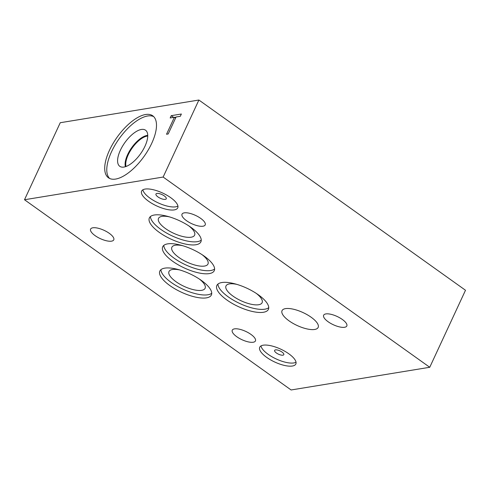 <?xml version="1.0" encoding="UTF-8"?>
<svg xmlns="http://www.w3.org/2000/svg" width="490" height="490" viewBox="0 0 490 490"><rect width="100%" height="100%" fill="white"/><g stroke="black" fill="none" stroke-linecap="round" stroke-linejoin="round"><path stroke-width="0.73" d="M291.109 389.973L24.5 199.742L60.252 122.721L198.891 100.027L465.5 290.258L429.748 367.28L291.109 389.973M168.205 133.966L166.526 134.242L174.409 117.263L170.177 117.955L171.237 115.677L181.367 114.017L180.314 116.295L176.082 116.988L168.205 133.966M171.237 115.677L173.638 117.386M174.63 117.422L175.984 117.202M174.409 117.263L175.573 118.09M164.26 195.89A5.684 2.027 24.9 0 1 166.263 198.793A5.684 2.027 24.9 0 1 160.261 198.242A5.684 2.027 24.9 0 1 155.961 194.009A5.684 2.027 24.9 0 1 164.26 195.89M282.026 352.071A5.065 1.807 24.9 0 1 283.165 353.045A5.065 1.807 24.9 0 1 281.848 355.189A5.065 1.807 24.9 0 1 275.484 352.237A5.065 1.807 24.9 0 1 276.274 349.848A5.065 1.807 24.9 0 1 282.026 352.071M256.264 293.381A19.906 7.099 24.9 0 1 262.113 302.704A19.906 7.099 24.9 0 1 241.068 300.762A19.906 7.099 24.9 0 1 226 285.94A19.906 7.099 24.9 0 1 236.897 284.39M188.766 225.853A19.906 7.099 24.9 0 1 194.61 235.175A19.906 7.099 24.9 0 1 173.564 233.234A19.906 7.099 24.9 0 1 158.503 218.411A19.906 7.099 24.9 0 1 169.393 216.862M199.258 278.975A19.906 7.099 24.9 0 1 205.108 288.298A19.906 7.099 24.9 0 1 184.062 286.356A19.906 7.099 24.9 0 1 168.995 271.534A19.906 7.099 24.9 0 1 179.891 269.984M202.125 254.708A19.906 7.099 24.9 0 1 207.974 264.03A19.906 7.099 24.9 0 1 186.929 262.089A19.906 7.099 24.9 0 1 171.861 247.266A19.906 7.099 24.9 0 1 182.758 245.717M311.138 317.232A19.906 7.099 24.9 0 1 318.157 327.424A19.906 7.099 24.9 0 1 289.057 320.852A19.906 7.099 24.9 0 1 282.044 310.66A19.906 7.099 24.9 0 1 311.138 317.232M260.968 345.934A19.906 7.099 -155.1 0 0 268.177 354.337A19.906 7.099 -155.1 0 0 296.034 362.208M288.824 353.805A19.906 7.099 24.9 0 1 295.844 363.99A19.906 7.099 24.9 0 1 266.744 357.418A19.906 7.099 24.9 0 1 259.731 347.232A19.906 7.099 24.9 0 1 288.824 353.805M142.866 189.808A19.906 7.099 -155.1 0 0 150.069 198.211A19.906 7.099 -155.1 0 0 177.931 206.082M170.722 197.678A19.906 7.099 24.9 0 1 177.735 207.864A19.906 7.099 24.9 0 1 148.642 201.292A19.906 7.099 24.9 0 1 141.628 191.1A19.906 7.099 24.9 0 1 170.722 197.678M163.801 245.398A28.408 10.131 -155.1 0 0 174.164 258.23A28.408 10.131 -155.1 0 0 214.602 268.979M204.244 256.154A28.408 10.131 24.9 0 1 214.253 270.688A28.408 10.131 24.9 0 1 172.731 261.311A28.408 10.131 24.9 0 1 162.723 246.77A28.408 10.131 24.9 0 1 204.244 256.154M160.934 269.665A28.408 10.131 -155.1 0 0 171.298 282.491A28.408 10.131 -155.1 0 0 211.735 293.247M201.372 280.421A28.408 10.131 24.9 0 1 211.386 294.956A28.408 10.131 24.9 0 1 169.865 285.578A28.408 10.131 24.9 0 1 159.856 271.037A28.408 10.131 24.9 0 1 201.372 280.421M150.442 216.543A28.408 10.131 -155.1 0 0 160.8 229.369A28.408 10.131 -155.1 0 0 201.243 240.125M190.88 227.293A28.408 10.131 24.9 0 1 200.894 241.833A28.408 10.131 24.9 0 1 159.373 232.45A28.408 10.131 24.9 0 1 149.364 217.915A28.408 10.131 24.9 0 1 190.88 227.293M217.94 284.071A28.408 10.131 -155.1 0 0 228.303 296.903A28.408 10.131 -155.1 0 0 268.74 307.653M258.383 294.827A28.408 10.131 24.9 0 1 268.391 309.362A28.408 10.131 24.9 0 1 226.87 299.984A28.408 10.131 24.9 0 1 216.862 285.443A28.408 10.131 24.9 0 1 258.383 294.827M250.935 334.394A12.771 4.557 24.9 0 1 255.437 340.936A12.771 4.557 24.9 0 1 236.768 336.716A12.771 4.557 24.9 0 1 232.266 330.18A12.771 4.557 24.9 0 1 250.935 334.394M200.698 218.381A12.771 4.557 24.9 0 1 205.2 224.916A12.771 4.557 24.9 0 1 186.531 220.696A12.771 4.557 24.9 0 1 182.029 214.161A12.771 4.557 24.9 0 1 200.698 218.381M109.264 233.314A12.771 4.557 24.9 0 1 113.766 239.849A12.771 4.557 24.9 0 1 95.097 235.635A12.771 4.557 24.9 0 1 90.601 229.1A12.771 4.557 24.9 0 1 109.264 233.314M342.308 319.443A12.771 4.557 24.9 0 1 346.81 325.979A12.771 4.557 24.9 0 1 328.141 321.759A12.771 4.557 24.9 0 1 323.645 315.223A12.771 4.557 24.9 0 1 342.308 319.443M126.004 166.502A19.906 8.642 125.5 0 1 132.233 147.956A19.906 8.642 125.5 0 1 147.741 136.03M109.576 178.44A38.085 16.538 125.5 0 1 111.542 151.722A38.085 16.538 125.5 0 1 153.689 116.614M151.722 143.337A38.085 16.538 125.5 0 1 108.48 177.797A38.085 16.538 125.5 0 1 109.478 150.246A38.085 16.538 125.5 0 1 152.721 115.787A38.085 16.538 125.5 0 1 151.722 143.337M120.362 150.277A22.179 9.629 125.5 0 1 146.283 130.879A22.179 9.629 125.5 0 1 144.967 146.253A22.179 9.629 125.5 0 1 120.656 166.796A22.179 9.629 125.5 0 1 120.362 150.277M125.403 166.704A20.36 8.845 125.5 0 1 127.645 154.589A20.36 8.845 125.5 0 1 147.741 135.399M24.5 199.742L163.139 177.049L429.748 367.28M163.139 177.049L198.891 100.027"/></g></svg>
